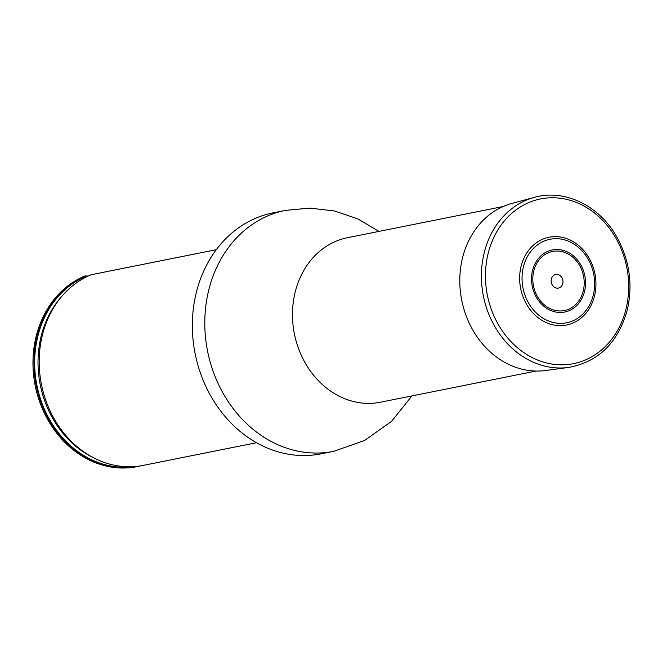 <?xml version="1.0" encoding="UTF-8"?>
<svg xmlns="http://www.w3.org/2000/svg" width="662" height="662" viewBox="0 0 662 662"><rect width="100%" height="100%" fill="white"/><g stroke="black" fill="none" stroke-linecap="round" stroke-linejoin="round"><path stroke-width="0.99" d="M333.665 451.335A122.867 103.967 78.7 0 1 207.595 351.282A122.867 103.967 78.7 0 1 285.413 210.392L272.959 212.883A122.867 103.967 78.7 0 0 195.149 353.773A122.867 103.967 78.7 0 0 321.219 453.826L333.665 451.335L364.547 440.528L391.656 421.264L411.905 395.917M88.178 276.029L84.81 276.021A99.267 84 78.7 0 0 37.13 393.782A99.267 84 78.7 0 0 137.092 466.636L138.135 466.429A99.267 84 78.7 0 0 140.716 465.858M85.845 275.814A99.267 84 78.7 0 0 38.173 393.576A99.267 84 78.7 0 0 138.135 466.429M216.275 249.69L91.033 274.771A99.267 84 -101.3 0 0 62.427 295.624A99.267 84 -101.3 0 0 39.422 354.352A99.267 84 -101.3 0 0 95.063 458.543A99.267 84 -101.3 0 0 143.315 465.386L256.508 442.721M554.946 325.207A44.743 37.858 78.7 0 0 592.167 264.461A44.743 37.858 78.7 0 0 526.273 253.753A44.743 37.858 78.7 0 0 554.946 325.207M556.626 288.119A6.934 5.867 78.7 0 0 562.394 278.702A6.934 5.867 78.7 0 0 552.174 277.039A6.934 5.867 78.7 0 0 556.626 288.119M534.433 197.359L511.9 203.433A85.34 72.216 78.7 0 0 460.206 289.757A85.34 72.216 78.7 0 0 527.126 370.24A85.34 72.216 78.7 0 0 545.372 370.53L568.501 367.451C598.415 361.99 618.01 342.8 627.303 309.899C633.129 283.948 629.413 259.256 616.148 235.821C598.589 205.179 564.156 188.827 534.433 197.359A86.871 73.507 78.7 0 0 481.82 285.239A86.871 73.507 78.7 0 0 549.932 367.162A86.871 73.507 78.7 0 0 568.501 367.451M503.103 206.536L347.533 237.691A83.892 70.991 78.7 0 0 294.4 333.896A83.892 70.991 78.7 0 0 380.485 402.215L536.054 371.051M133.658 466.644A98.754 83.561 -101.3 0 1 37.982 390.257A98.754 83.561 -101.3 0 1 87.028 275.922M95.063 458.543L92.887 457.467A97.496 82.502 -101.3 0 1 60.846 297.453L62.427 295.624M555.625 322.965A42.575 36.029 78.7 0 0 591.05 265.156A42.575 36.029 78.7 0 0 528.342 254.969A42.575 36.029 78.7 0 0 555.625 322.965M556.585 310.685A30.146 25.512 78.7 0 0 581.666 269.757A30.146 25.512 78.7 0 0 537.271 262.549A30.146 25.512 78.7 0 0 556.585 310.685M556.519 312.174A31.66 26.794 78.7 0 0 582.866 269.186A31.66 26.794 78.7 0 0 536.228 261.614A31.66 26.794 78.7 0 0 556.519 312.174M551.727 364.009A84 71.082 78.7 0 0 621.601 249.963A84 71.082 78.7 0 0 497.898 229.871A84 71.082 78.7 0 0 551.727 364.009M285.413 210.392L309.973 208.1L334.451 210.963L357.778 218.857L378.962 231.394"/></g></svg>
